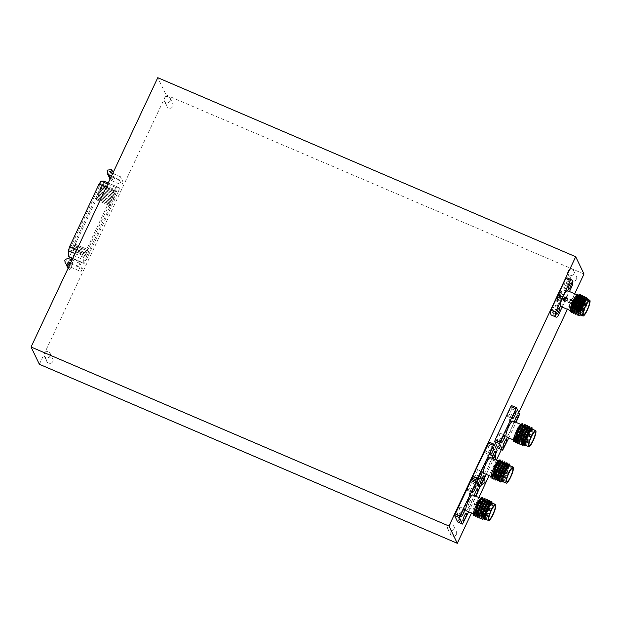 <?xml version="1.0" encoding="UTF-8"?>
<svg xmlns="http://www.w3.org/2000/svg" width="621" height="621" viewBox="0 0 621 621"><rect width="100%" height="100%" fill="white"/><g stroke="black" fill="none" stroke-linecap="round" stroke-linejoin="round"><path stroke-width="0.47" stroke-dasharray="3.1 2.33" d="M581.753 303.987A2.003 0.404 -66.8 0 1 581.209 306.091A2.003 0.404 -66.8 0 1 580.123 307.612A2.003 0.404 -66.8 0 1 580.068 307.558A2.003 0.404 -66.8 0 1 580.612 305.454A2.003 0.404 -66.8 0 1 581.698 303.933A2.003 0.404 -66.8 0 1 581.753 303.987A2.003 0.404 -66.8 0 1 581.209 306.091A2.003 0.404 -66.8 0 1 580.123 307.612A2.003 0.404 -66.8 0 1 580.068 307.558A2.003 0.404 -66.8 0 1 580.612 305.454A2.003 0.404 -66.8 0 1 581.698 303.933A2.003 0.404 -66.8 0 1 581.753 303.987M573.16 300.308A2.003 0.404 -66.8 0 1 572.624 302.411A2.003 0.404 -66.8 0 1 571.537 303.933A2.003 0.404 -66.8 0 1 571.483 303.879A2.003 0.404 -66.8 0 1 572.026 301.775A2.003 0.404 -66.8 0 1 573.113 300.254A2.003 0.404 -66.8 0 1 573.16 300.308A2.003 0.404 113.2 0 0 573.113 300.254A2.003 0.404 113.2 0 0 572.026 301.775A2.003 0.404 113.2 0 0 571.483 303.879A2.003 0.404 113.2 0 0 571.537 303.933A2.003 0.404 113.2 0 0 572.624 302.411A2.003 0.404 113.2 0 0 573.16 300.308M583.779 299.679A6.831 1.374 -66.8 0 1 581.931 306.852A6.831 1.374 -66.8 0 1 578.221 312.053A6.831 1.374 -66.8 0 1 578.042 311.866A6.831 1.374 -66.8 0 1 579.89 304.694A6.831 1.374 -66.8 0 1 583.6 299.493A6.831 1.374 -66.8 0 1 583.779 299.679A6.831 1.374 -66.8 0 1 581.931 306.852A6.831 1.374 -66.8 0 1 578.221 312.053A6.831 1.374 -66.8 0 1 578.042 311.866A6.831 1.374 -66.8 0 1 579.89 304.694A6.831 1.374 -66.8 0 1 583.6 299.493A6.831 1.374 -66.8 0 1 583.779 299.679M575.193 296A6.831 1.374 113.2 0 0 575.015 295.813A6.831 1.374 113.2 0 0 571.297 301.014A6.831 1.374 113.2 0 0 569.457 308.187A6.831 1.374 113.2 0 0 569.628 308.373A6.831 1.374 113.2 0 0 573.346 303.172A6.831 1.374 113.2 0 0 575.193 296A6.831 1.374 113.2 0 0 575.015 295.813A6.831 1.374 113.2 0 0 571.297 301.014A6.831 1.374 113.2 0 0 569.457 308.187A6.831 1.374 113.2 0 0 569.628 308.373A6.831 1.374 113.2 0 0 573.346 303.172A6.831 1.374 113.2 0 0 575.193 296M581.574 304.352L580.286 307.232L581.574 304.352M572.989 300.68L571.7 303.553L572.989 300.68M559.971 295.441L558.652 297.622L559.653 295.285L558.605 297.475L567.19 301.154L567.439 300.626L567.26 301.309L558.675 297.63L559.971 295.441M557.642 300.401A4.293 0.862 -66.8 0 1 558.799 295.899A4.293 0.862 -66.8 0 1 561.128 292.631A4.293 0.862 -66.8 0 1 561.244 292.747A4.293 0.862 -66.8 0 1 560.08 297.257A4.293 0.862 -66.8 0 1 557.751 300.517A4.293 0.862 -66.8 0 1 557.642 300.401A4.293 0.862 113.2 0 0 557.751 300.517A4.293 0.862 113.2 0 0 560.08 297.257A4.293 0.862 113.2 0 0 561.244 292.747A4.293 0.862 113.2 0 0 561.128 292.631A4.293 0.862 113.2 0 0 558.799 295.899A4.293 0.862 113.2 0 0 557.642 300.401M557.355 300.285A4.293 0.862 -66.8 0 1 558.512 295.775A4.293 0.862 -66.8 0 1 560.848 292.507A4.293 0.862 -66.8 0 1 560.957 292.631A4.293 0.862 -66.8 0 1 559.8 297.133A4.293 0.862 -66.8 0 1 557.464 300.401A4.293 0.862 -66.8 0 1 557.355 300.285A4.293 0.862 113.2 0 0 557.464 300.401A4.293 0.862 113.2 0 0 559.8 297.133A4.293 0.862 113.2 0 0 560.957 292.631A4.293 0.862 113.2 0 0 560.848 292.507A4.293 0.862 113.2 0 0 558.512 295.775A4.293 0.862 113.2 0 0 557.355 300.285M577.841 312.293A7.312 1.467 113.2 0 0 578.035 312.495A7.312 1.467 113.2 0 0 582.001 306.929A7.312 1.467 113.2 0 0 583.981 299.252A7.312 1.467 113.2 0 0 583.787 299.05A7.312 1.467 113.2 0 0 579.82 304.616A7.312 1.467 113.2 0 0 577.841 312.293M571.491 303.863A1.987 0.396 -66.8 0 1 572.026 301.783A1.987 0.396 -66.8 0 1 573.105 300.269A1.987 0.396 -66.8 0 1 573.16 300.323A1.987 0.396 -66.8 0 1 572.616 302.411A1.987 0.396 -66.8 0 1 571.537 303.917A1.987 0.396 -66.8 0 1 571.491 303.863M564.854 296.768A1.987 0.396 -66.8 0 1 564.318 298.856A1.987 0.396 -66.8 0 1 563.239 300.362A1.987 0.396 -66.8 0 1 563.185 300.308A1.987 0.396 -66.8 0 1 563.721 298.227A1.987 0.396 -66.8 0 1 564.807 296.714A1.987 0.396 -66.8 0 1 564.854 296.768M564.691 297.117L563.394 299.997L564.691 297.117M587.388 298.755L586.899 302.551L584.314 309.01L579.595 315.615M587.435 299.237A8.585 1.723 -66.8 0 1 587.66 299.469A8.585 1.723 -66.8 0 1 587.691 299.539A8.585 1.723 -66.8 0 1 585.036 309.149A8.585 1.723 113.2 0 1 581.077 314.979L580.845 315.08M580.682 315.01A8.585 1.723 113.2 0 0 581.077 314.979M568.223 298.957L559.653 295.285L559.389 295.806L567.974 299.485L568.223 298.957L559.925 295.402L558.939 297.746L559.995 295.557L568.293 299.112L568.044 299.632L559.459 295.961M559.707 295.433L558.675 297.63L567.19 301.154M567.509 300.781L558.923 297.102M579.952 296.403L579.308 298.926L574.223 309.522C572.391 311.618 571.188 312.091 570.614 310.942M574.223 309.522A9.851 1.979 -66.8 0 1 571.405 312.41M577.763 295.689A8.585 1.723 -66.8 0 1 575.015 304.857A8.585 1.723 -66.8 0 1 570.676 310.725L571.7 310.391L575.333 305.051L578.33 297.234M578.5 296.403L578.593 295.371M577.025 294.967A8.585 1.723 -66.8 0 1 577.421 294.944A8.585 1.723 -66.8 0 1 577.437 294.952M572.523 312.208L575.768 308.086L579.812 299.143L580.488 296.396M574.541 313.069L577.786 308.955L581.83 300.005L582.514 297.257M576.56 313.931L579.812 309.817L583.849 300.875L584.555 297.917M578.578 314.8L581.83 310.686L585.867 301.736L586.581 298.779M578.5 313.985L579.851 313.784L582.49 310.384L586.053 302.613L586.503 298.833L586.868 299.128C588.002 301.201 579.983 317.246 578.656 314.001L578.438 313.178M584.703 298.786L584.586 298.049L584.897 298.515M576.482 313.124L577.833 312.922L580.472 309.522L584.633 299.415M582.684 297.917L582.568 297.187L582.878 297.653M574.464 312.254L575.814 312.053L578.446 308.653L582.521 299.027M580.666 297.055L580.55 296.318M572.446 311.393L573.796 311.191L576.428 307.791L580.503 298.165M578.648 296.186L578.531 295.456L578.834 295.922M570.676 310.725L571.778 310.329L574.409 306.921L578.485 297.296M586.193 299.089L586.698 298.918M586.014 298.996L581.326 310.469L577.072 314.847M583.988 298.134L579.308 309.607L575.054 313.985M581.97 297.265L577.289 308.738L573.036 313.116M578.679 297.381L574.604 307.007L571.033 310.842L570.35 309.041M580.697 298.251L576.622 307.876L573.051 311.703L572.376 310.578M580.643 296.318L580.86 296.784M582.715 299.112L578.648 308.738L575.069 312.573L574.394 311.447M584.827 299.501L580.666 309.6L577.088 313.434L576.42 312.309M559.389 295.806L558.605 297.475M558.853 296.947L567.439 300.626M572.624 301.457L572.042 302.753L572.624 301.457M560.639 306.425A8.585 1.723 113.2 0 0 565.304 299.896A8.585 1.723 113.2 0 0 567.625 290.884A8.585 1.723 113.2 0 0 567.4 290.651M562.152 307.077L569.465 291.536M563.573 287.787A3.811 0.768 113.2 0 0 563.674 287.896A3.811 0.768 113.2 0 0 565.747 284.992A3.811 0.768 113.2 0 0 566.779 280.987A3.811 0.768 113.2 0 0 566.678 280.878A3.811 0.768 113.2 0 0 564.605 283.781A3.811 0.768 113.2 0 0 563.573 287.787M572.57 284.923L567.99 282.966L553.063 314.692A20.183 4.044 -66.8 0 1 551.495 315.126M553.063 314.692L557.642 316.656M567.392 278.022A20.183 4.044 -66.8 0 1 567.99 282.966M552.108 312.169A3.811 0.768 113.2 0 0 552.201 312.27A3.811 0.768 113.2 0 0 554.274 309.367A3.811 0.768 113.2 0 0 555.306 305.361A3.811 0.768 113.2 0 0 555.205 305.26A3.811 0.768 113.2 0 0 553.132 308.163A3.811 0.768 113.2 0 0 552.108 312.169M556.82 301.418A5.566 1.118 113.2 0 0 556.967 301.565A5.566 1.118 113.2 0 0 559.987 297.335A5.566 1.118 113.2 0 0 561.493 291.49A5.566 1.118 113.2 0 0 561.345 291.342A5.566 1.118 113.2 0 0 558.326 295.573A5.566 1.118 113.2 0 0 556.82 301.418M557.107 301.534A5.566 1.118 -66.8 0 1 558.613 295.697A5.566 1.118 -66.8 0 1 561.632 291.466A5.566 1.118 -66.8 0 1 561.772 291.614A5.566 1.118 -66.8 0 1 560.274 297.459A5.566 1.118 -66.8 0 1 557.254 301.69A5.566 1.118 -66.8 0 1 557.107 301.534M491.017 456.419A4.766 0.955 -66.8 0 1 493.431 453.167A4.766 0.955 -66.8 0 1 492.096 458.671A4.766 0.955 -66.8 0 1 489.682 461.931A4.766 0.955 -66.8 0 1 491.017 456.419M480.212 479.381A4.766 0.955 -66.8 0 1 482.633 476.128A4.766 0.955 -66.8 0 1 481.298 481.632A4.766 0.955 -66.8 0 1 478.876 484.892A4.766 0.955 -66.8 0 1 480.212 479.381M469.406 502.342A4.766 0.955 -66.8 0 1 471.828 499.09A4.766 0.955 -66.8 0 1 470.493 504.594A4.766 0.955 -66.8 0 1 468.071 507.854A4.766 0.955 -66.8 0 1 469.406 502.342M574.697 293.78L567.384 309.32M518.814 412.53L501.364 449.612M496.435 460.083L489.123 475.624M478.83 497.506L471.518 513.047M489.107 442.09L492.22 448.548L491.731 450.341L476.121 483.511L475.275 484.551L473.202 480.235M471.502 479.505L474.607 485.964L474.126 487.757L457.669 521.966M511.626 405.622L514.739 412.08L514.25 413.873L497.794 448.083M477.083 507.799L478.38 504.92L477.083 507.799M487.004 508.638L485.715 511.518L487.004 508.638M483.208 516.719A7.468 1.498 113.2 0 0 483.402 516.928A7.468 1.498 113.2 0 0 487.454 511.238A7.468 1.498 113.2 0 0 489.472 503.398A7.468 1.498 113.2 0 0 489.278 503.189A7.468 1.498 113.2 0 0 485.218 508.878A7.468 1.498 113.2 0 0 483.208 516.719M492.344 503.119A8.741 1.754 -66.8 0 1 492.569 503.359A8.741 1.754 -66.8 0 1 492.6 503.429A8.741 1.754 -66.8 0 1 490.512 511.844A8.741 1.754 -66.8 0 1 485.863 519.164A8.741 1.754 -66.8 0 1 485.459 519.187M492.43 503.157A8.756 1.754 -66.8 0 1 492.562 503.336A8.756 1.754 -66.8 0 1 492.593 503.414A8.756 1.754 -66.8 0 1 492.026 507.675L485.102 519.482M483.107 510.408L478.628 508.483L481.446 499.517M481.314 498.384L480.235 499.105M475.135 511.688L475.22 514.677L476.229 514.848M477.161 514.11L480.468 509.181L483.736 500.503M483.604 499.369L482.525 500.091M477.425 512.674L477.51 515.663L479.583 514.956L482.758 510.167L486.026 501.481M485.894 500.347L484.815 501.069M479.715 513.652L479.8 516.641L481.873 515.942L485.048 511.145L488.316 502.467M488.184 501.326L487.105 502.047M482.005 514.638L482.377 517.891L484.163 516.92L487.338 512.131L489.93 506.123L490.59 502.49L489.395 503.033M484.318 515.492L484.38 518.605L486.453 517.898L489.627 513.109L492.026 507.675M480.77 502.195L481.252 499.773M491.568 502.769L491.071 506.612L488.479 512.62L485.304 517.409L483.526 518.38L484.667 518.869M489.278 501.791L488.781 505.634L486.189 511.634L483.014 516.431L481.236 517.402L482.377 517.891M486.988 500.805L486.491 504.648L483.899 510.656L480.724 515.453L478.946 516.416L480.087 516.905M484.698 499.827L484.201 503.67L481.609 509.678L479.567 513.047L477.044 515.461M482.408 498.849L481.912 502.692L479.319 508.692L474.778 515.088M476.128 513.505L474.755 514.483M482.789 499.012L479.117 508.855L476.711 512.876M485.079 499.99L484.349 502.894L479.567 513.047M478.411 514.638L477.068 516.067M487.369 500.968L483.697 510.819L479.358 517.052M489.658 501.954L485.987 511.797L481.648 518.03M491.948 502.932L488.277 512.783L484.093 518.884M473.544 515.554A10.091 2.026 113.2 0 0 477.751 510.384L478.248 509.329M482.354 498.834L481.826 501.108M481.725 501.426L477.751 510.384M491.514 502.754L487.842 512.597L484.225 518.139L482.214 519.272M489.224 501.776L485.552 511.619L481.935 517.161L479.924 518.287M486.934 500.798L482.944 511.246M482.719 511.657L479.645 516.175L477.634 517.309M484.644 499.812L484.116 502.086M484.015 502.412L480.972 509.655L477.355 515.197L475.344 516.323M473.349 513.831L474.04 514.126A8.585 1.723 -66.8 0 1 473.862 513.909A8.585 1.723 -66.8 0 1 476.183 504.896A8.585 1.723 -66.8 0 1 480.848 498.368A8.585 1.723 -66.8 0 1 481.065 498.601A8.585 1.723 -66.8 0 1 481.096 498.671M481.174 499.874A8.585 1.723 -66.8 0 1 478.675 507.784A8.585 1.723 -66.8 0 1 474.786 513.94M466.068 510.71A8.585 1.723 113.2 0 0 470.734 504.182A8.585 1.723 113.2 0 0 473.055 495.17A8.585 1.723 113.2 0 0 472.829 494.937M478.993 489.845L474.126 487.757M474.607 485.964L479.474 488.052M458.515 520.926L463.382 523.014M475.375 496.024A4.293 0.862 -66.8 0 1 474.506 496.684A4.293 0.862 -66.8 0 1 474.397 496.567A4.293 0.862 -66.8 0 1 474.39 495.605M468.653 511.82L475.965 496.28M456.039 514.654A4.293 0.862 113.2 0 0 456.148 514.77A4.293 0.862 113.2 0 0 458.477 511.502A4.293 0.862 113.2 0 0 459.641 507A4.293 0.862 113.2 0 0 459.524 506.883A4.293 0.862 113.2 0 0 457.196 510.144A4.293 0.862 113.2 0 0 456.039 514.654M467.512 490.272A4.293 0.862 113.2 0 0 467.621 490.388A4.293 0.862 113.2 0 0 469.95 487.128A4.293 0.862 113.2 0 0 471.106 482.618A4.293 0.862 113.2 0 0 470.997 482.501A4.293 0.862 113.2 0 0 468.669 485.769A4.293 0.862 113.2 0 0 467.512 490.272M469.53 494.479A4.293 0.862 113.2 0 0 469.647 494.595A4.293 0.862 113.2 0 0 471.976 491.327A4.293 0.862 113.2 0 0 473.132 486.825A4.293 0.862 113.2 0 0 473.023 486.709A4.293 0.862 113.2 0 0 470.695 489.977A4.293 0.862 113.2 0 0 469.53 494.479M458.057 518.861A4.293 0.862 113.2 0 0 458.174 518.977A4.293 0.862 113.2 0 0 460.503 515.709A4.293 0.862 113.2 0 0 461.659 511.207A4.293 0.862 113.2 0 0 461.55 511.083A4.293 0.862 113.2 0 0 459.222 514.351A4.293 0.862 113.2 0 0 458.057 518.861M494.696 470.376L495.985 467.497L494.696 470.376M504.617 471.223L503.32 474.102L504.617 471.223M500.813 479.303A7.468 1.498 113.2 0 0 501.007 479.505A7.468 1.498 113.2 0 0 505.067 473.823A7.468 1.498 113.2 0 0 507.085 465.975A7.468 1.498 113.2 0 0 506.891 465.773A7.468 1.498 113.2 0 0 502.831 471.455A7.468 1.498 113.2 0 0 500.813 479.303M509.95 465.703A8.741 1.754 -66.8 0 1 510.175 465.944A8.741 1.754 -66.8 0 1 510.206 466.014A8.741 1.754 -66.8 0 1 508.118 474.428A8.741 1.754 -66.8 0 1 503.468 481.741A8.741 1.754 -66.8 0 1 503.064 481.772M510.035 465.734A8.756 1.754 -66.8 0 1 510.167 465.921A8.756 1.754 -66.8 0 1 510.198 465.991A8.756 1.754 -66.8 0 1 509.631 470.252L502.715 482.067M496.233 471.06L499.051 462.102M498.919 460.968L497.848 461.69M492.748 474.273L492.833 477.262L494.898 476.555L498.073 471.766L501.341 463.08M501.209 461.946L500.138 462.668M495.038 475.251L495.123 478.24L497.188 477.541L500.363 472.744L503.631 464.066M503.499 462.932L502.428 463.646M497.328 476.237L497.413 479.226L499.478 478.519L502.653 473.73L505.921 465.044M505.789 463.91L504.718 464.632M499.618 477.215L499.99 480.468L501.768 479.505L504.943 474.708L507.536 468.7L508.195 465.075L507.008 465.61M501.931 478.069L501.993 481.182L504.058 480.483L507.233 475.686L509.631 470.252M498.376 464.78L498.857 462.35M509.173 465.354L508.684 469.197L506.092 475.197L502.909 479.994L501.131 480.957L502.28 481.454M506.883 464.368L506.394 468.211L503.802 474.219L500.619 479.008L498.842 479.979L499.99 480.468M504.594 463.39L504.105 467.233L501.512 473.233L498.329 478.03L496.552 479.001L497.7 479.49M502.304 462.412L501.815 466.247L499.222 472.255L497.18 475.632L494.658 478.046M500.014 461.426L499.525 465.269L496.932 471.277L492.383 477.673M493.742 476.082L492.368 477.06M500.394 461.589L496.722 471.44L494.316 475.453M502.684 462.567L501.954 465.478L497.18 475.632M496.024 477.215L494.673 478.651M504.974 463.553L501.302 473.396L496.963 479.629M507.264 464.531L503.592 474.382L499.253 480.615M509.554 465.517L505.882 475.36L501.698 481.461M491.149 478.131A10.091 2.026 113.2 0 0 495.356 472.961L495.853 471.906M499.967 461.411L499.431 463.685M499.331 464.011L495.356 472.961M509.127 465.339L505.455 475.174L501.838 480.724L499.82 481.849M506.837 464.353L503.165 474.196L499.548 479.738L497.53 480.871M504.547 463.375L500.549 473.831M500.324 474.242L497.258 478.76L495.24 479.886M502.257 462.397L501.721 464.663M501.621 464.989L498.585 472.232L494.968 477.774L492.95 478.907M490.955 476.408L491.653 476.711A8.585 1.723 -66.8 0 1 491.475 476.493A8.585 1.723 -66.8 0 1 493.788 467.481A8.585 1.723 -66.8 0 1 498.453 460.953A8.585 1.723 -66.8 0 1 498.679 461.186A8.585 1.723 -66.8 0 1 498.702 461.248M498.787 462.451A8.585 1.723 -66.8 0 1 496 470.966M493.889 474.77A8.585 1.723 -66.8 0 1 492.391 476.517M483.681 473.295A8.585 1.723 113.2 0 0 488.347 466.759A8.585 1.723 113.2 0 0 490.66 457.747A8.585 1.723 113.2 0 0 490.443 457.514M496.598 452.422L491.731 450.341M492.22 448.548L497.087 450.629M478.442 485.909L475.275 484.551M476.121 483.511L480.988 485.591M492.981 458.608A4.293 0.862 -66.8 0 1 492.119 459.261A4.293 0.862 -66.8 0 1 492.003 459.144A4.293 0.862 -66.8 0 1 491.995 458.182M486.259 474.397L493.571 458.857M473.644 477.231A4.293 0.862 113.2 0 0 473.753 477.355A4.293 0.862 113.2 0 0 476.09 474.087A4.293 0.862 113.2 0 0 477.246 469.577A4.293 0.862 113.2 0 0 477.138 469.46A4.293 0.862 113.2 0 0 474.801 472.728A4.293 0.862 113.2 0 0 473.644 477.231M485.117 452.856A4.293 0.862 113.2 0 0 485.226 452.973A4.293 0.862 113.2 0 0 487.563 449.705A4.293 0.862 113.2 0 0 488.719 445.203A4.293 0.862 113.2 0 0 488.611 445.086A4.293 0.862 113.2 0 0 486.274 448.346A4.293 0.862 113.2 0 0 485.117 452.856M487.143 457.056A4.293 0.862 113.2 0 0 487.252 457.18A4.293 0.862 113.2 0 0 489.581 453.912A4.293 0.862 113.2 0 0 490.745 449.402A4.293 0.862 113.2 0 0 490.629 449.286A4.293 0.862 113.2 0 0 488.3 452.554A4.293 0.862 113.2 0 0 487.143 457.056M475.67 481.438A4.293 0.862 113.2 0 0 475.779 481.554A4.293 0.862 113.2 0 0 478.108 478.294A4.293 0.862 113.2 0 0 479.272 473.784A4.293 0.862 113.2 0 0 479.156 473.668A4.293 0.862 113.2 0 0 476.827 476.936A4.293 0.862 113.2 0 0 475.67 481.438M517.215 433.916L518.504 431.036L517.215 433.916M527.136 434.754L525.84 437.634L527.136 434.754M523.332 442.835A7.468 1.498 113.2 0 0 523.526 443.045A7.468 1.498 113.2 0 0 527.586 437.355A7.468 1.498 113.2 0 0 529.604 429.515A7.468 1.498 113.2 0 0 529.41 429.305A7.468 1.498 113.2 0 0 525.35 434.995A7.468 1.498 113.2 0 0 523.332 442.835M532.469 429.235A8.741 1.754 -66.8 0 1 532.702 429.476A8.756 1.754 -66.8 0 1 532.725 429.53A8.756 1.754 -66.8 0 1 532.15 433.792L525.234 445.599M532.554 429.274A8.756 1.754 -66.8 0 1 532.694 429.453A8.741 1.754 -66.8 0 1 532.725 429.546A8.741 1.754 -66.8 0 1 530.644 437.96A8.741 1.754 -66.8 0 1 525.987 445.28A8.741 1.754 -66.8 0 1 525.591 445.304M523.239 436.524L518.76 434.599L521.57 425.633M521.438 424.5L520.367 425.222M515.267 437.805L515.352 440.794L516.361 440.964M517.293 440.227L520.592 435.298L523.86 426.619M523.728 425.486L522.657 426.2M517.557 438.791L517.642 441.779L519.707 441.073L522.882 436.284L526.15 427.597M526.018 426.464L524.947 427.186M519.847 439.769L519.932 442.757L521.997 442.059L525.172 437.262L528.44 428.583M528.308 427.442L527.237 428.164M522.137 440.755L522.509 444.007L524.287 443.037L527.462 438.24L530.055 432.239L530.714 428.606L529.527 429.15M524.45 441.601L524.512 444.721L526.577 444.015L529.752 439.226L532.15 433.792M520.895 428.311L521.376 425.89M531.692 428.886L531.203 432.728L528.611 438.737L525.428 443.526L523.65 444.496L524.799 444.985M529.403 427.908L528.913 431.75L526.321 437.751L523.138 442.548L521.361 443.518L522.509 444.007M527.113 426.922L526.624 430.764L524.031 436.773L520.848 441.562L519.071 442.532L520.219 443.021M524.823 425.944L524.334 429.786L521.741 435.795L519.699 439.163L517.177 441.578M522.533 424.966L522.044 428.8L519.451 434.809L514.902 441.205M516.261 439.621L514.887 440.6M522.913 425.129L519.241 434.972L516.835 438.993M525.203 426.107L524.481 429.01L519.699 439.163M518.543 440.755L517.192 442.183M527.493 427.085L523.821 436.936L519.482 443.169M529.783 428.071L526.111 437.914L521.772 444.147M532.073 429.049L528.401 438.9L524.217 445.001M513.668 441.671A10.091 2.026 113.2 0 0 517.875 436.501L518.38 435.445M522.486 424.95L521.951 427.225M521.85 427.543L517.875 436.501M531.646 428.87L527.974 438.713L524.357 444.256L522.339 445.389M529.356 427.892L525.684 437.727L522.067 443.278L520.049 444.403M527.066 426.914L523.068 437.363M522.843 437.774L519.777 442.292L517.759 443.425M524.776 425.928L521.104 435.771L517.487 441.314L515.469 442.439M514.165 440.235A8.585 1.723 -66.8 0 1 513.994 440.025A8.585 1.723 -66.8 0 1 516.307 431.013A8.585 1.723 -66.8 0 1 520.972 424.485A8.585 1.723 -66.8 0 1 521.198 424.717A8.585 1.723 -66.8 0 1 521.221 424.787M521.306 425.99A8.585 1.723 -66.8 0 1 518.799 433.9A8.585 1.723 -66.8 0 1 514.91 440.056M506.2 436.827A8.585 1.723 113.2 0 0 510.866 430.299A8.585 1.723 113.2 0 0 513.179 421.286A8.585 1.723 113.2 0 0 512.962 421.054M519.117 415.961L514.25 413.873M514.739 412.08L519.606 414.168M498.647 447.042L503.507 449.13M515.508 422.14A4.293 0.862 -66.8 0 1 514.638 422.8A4.293 0.862 -66.8 0 1 514.53 422.684A4.293 0.862 -66.8 0 1 514.514 421.721M508.778 437.937L516.09 422.396M496.163 440.77A4.293 0.862 113.2 0 0 496.272 440.887A4.293 0.862 113.2 0 0 498.609 437.619A4.293 0.862 113.2 0 0 499.765 433.116A4.293 0.862 113.2 0 0 499.657 433A4.293 0.862 113.2 0 0 497.32 436.26A4.293 0.862 113.2 0 0 496.163 440.77M507.636 416.388A4.293 0.862 113.2 0 0 507.745 416.505A4.293 0.862 113.2 0 0 510.082 413.244A4.293 0.862 113.2 0 0 511.238 408.734A4.293 0.862 113.2 0 0 511.13 408.618A4.293 0.862 113.2 0 0 508.793 411.886A4.293 0.862 113.2 0 0 507.636 416.388M509.662 420.596A4.293 0.862 113.2 0 0 509.771 420.712A4.293 0.862 113.2 0 0 512.1 417.444A4.293 0.862 113.2 0 0 513.264 412.942A4.293 0.862 113.2 0 0 513.148 412.825A4.293 0.862 113.2 0 0 510.819 416.086A4.293 0.862 113.2 0 0 509.662 420.596M498.189 444.978A4.293 0.862 113.2 0 0 498.298 445.094A4.293 0.862 113.2 0 0 500.635 441.826A4.293 0.862 113.2 0 0 501.791 437.324A4.293 0.862 113.2 0 0 501.683 437.2A4.293 0.862 113.2 0 0 499.346 440.468A4.293 0.862 113.2 0 0 498.189 444.978M39.364 364.271L166.086 94.966L157.773 77.695M123.137 182.116L121.778 184.996L119.209 179.655L120.567 176.775L123.137 182.116L112.96 177.761L112.246 176.279L113.697 176.9L112.548 174.517L110.918 177.28M82.399 268.683L81.048 271.563L78.471 266.223L79.83 263.343L82.399 268.683L72.222 264.329L71.508 262.846C69.187 262.07 67.41 262.753 66.183 264.888M72.758 258.367L83.641 263.032C83.835 264.049 84.572 263.288 85.861 260.758L118.044 192.355A4.037 0.807 113.2 0 0 119.279 187.798A4.037 0.807 113.2 0 0 119.178 187.689A4.037 0.807 113.2 0 0 119.108 187.674L116.368 187.713L114.388 190.476L84.922 253.096L83.625 257.28L83.812 263.514L72.587 258.724M567.92 271.245A3.26 3.144 154.3 0 1 573.796 271.09A3.26 3.144 154.3 0 1 570.854 275.67A3.26 3.144 154.3 0 1 567.92 271.245M170.185 100.858A3.26 3.144 154.3 0 1 164.317 101.013A3.26 3.144 154.3 0 1 168.617 96.697A3.26 3.144 154.3 0 1 170.185 100.858M50.13 355.988A3.26 3.144 154.3 0 1 44.262 356.144A3.26 3.144 154.3 0 1 48.562 351.828A3.26 3.144 154.3 0 1 50.13 355.988M447.865 526.375A3.26 3.144 154.3 0 1 453.734 526.22A3.26 3.144 154.3 0 1 450.799 530.8A3.26 3.144 154.3 0 1 447.865 526.375M576.451 279.279A3.26 3.144 -25.7 0 0 573.517 274.855A3.26 3.144 -25.7 0 0 570.575 279.434A3.26 3.144 -25.7 0 0 576.451 279.279M172.84 106.377A3.26 3.144 -25.7 0 0 169.913 101.953A3.26 3.144 -25.7 0 0 166.971 106.533A3.26 3.144 -25.7 0 0 172.84 106.377M52.785 361.507A3.26 3.144 -25.7 0 0 49.859 357.083A3.26 3.144 -25.7 0 0 46.917 361.663A3.26 3.144 -25.7 0 0 52.785 361.507M456.388 534.409A3.26 3.144 -25.7 0 0 453.462 529.985A3.26 3.144 -25.7 0 0 450.52 534.565A3.26 3.144 -25.7 0 0 456.388 534.409M166.086 94.966L584.004 274.001M100.726 190.228L101.743 188.07L100.959 188.574L100.726 190.228L100.361 190.073L101.378 187.915L101.743 188.07M99.329 185.159L99.042 186.323L99.329 185.159M101.378 187.915L100.594 188.419L100.361 190.073M99.189 185.477L99.476 184.313L99.189 185.477M115.902 190.135L115.009 192.036L101.192 186.121L100.656 187.247L114.474 193.17L113.309 195.638L99.5 189.723L98.964 190.849L112.781 196.772L111.617 199.24L97.8 193.317L97.342 194.598L111.159 200.521L109.925 202.842L96.108 196.919L95.65 198.2L109.467 204.115L87.903 249.642L74.085 243.719L73.627 245L87.367 250.768L86.203 253.244L72.393 247.321L71.857 248.454L85.675 254.369L84.774 256.279L85.706 258.212L86.606 256.302L72.789 250.387L73.247 249.106L87.134 255.177L88.298 252.708L74.481 246.785L74.947 245.505L88.834 251.575L110.321 205.9L96.434 199.838L96.969 198.704L110.856 204.775L112.013 202.306L98.203 196.383L98.661 195.103L112.548 201.173L113.713 198.704L99.896 192.782L100.354 191.501L114.241 197.571L115.405 195.103L101.588 189.188L102.054 187.907L115.933 193.969L116.833 192.068L115.902 190.135L100.633 183.591L69.505 249.735L70.437 251.668L101.565 185.524L100.633 183.591M97.8 193.317L97.342 194.598M99.5 189.723L99.034 191.004L112.781 196.772M101.192 186.121L100.734 187.402L114.474 193.17M72.393 247.321L71.935 248.602M74.085 243.719L73.627 245M96.108 196.919L95.65 198.2M99.896 192.782L100.354 191.501M98.203 196.383L98.661 195.103M96.511 199.985L96.969 198.704M74.481 246.785L74.947 245.505M72.789 250.387L73.247 249.106M101.588 189.188L102.054 187.907M101.565 185.524L116.833 192.068M102.123 188.054L115.933 193.969M70.437 251.668L85.706 258.212M73.325 249.254L87.134 255.177M75.017 245.66L88.834 251.575M97.039 198.852L110.856 204.775M98.731 195.258L112.548 201.173M100.431 191.656L114.241 197.571M69.505 249.735L84.774 256.279M95.58 198.052L109.389 203.967M73.55 244.853L87.367 250.768M71.857 248.454L85.675 254.369M97.272 194.451L111.081 200.366M101.518 189.032L115.405 195.103M99.826 192.634L113.713 198.704M98.134 196.236L112.013 202.306M96.434 199.838L110.321 205.9M74.411 246.638L88.298 252.708M72.719 250.24L86.606 256.302M96.177 197.067L109.925 202.842M97.877 193.473L111.617 199.24M99.57 189.871L113.309 195.638M101.262 186.269L115.009 192.036M72.463 247.476L86.203 253.244M74.155 243.874L87.903 249.642M115.335 194.955L115.863 193.822M113.635 198.549L114.171 197.424M111.943 202.151L112.479 201.025M110.251 205.753L110.779 204.62M88.229 252.553L88.756 251.427M86.529 256.155L87.064 255.021M109.995 202.989L109.467 204.115M111.687 199.388L111.159 200.521M113.387 195.786L112.851 196.919M115.079 192.184L114.543 193.317M86.28 253.391L85.745 254.525M87.972 249.789L87.437 250.923M85.861 260.758L70.592 254.214C69.304 256.752 68.566 257.513 68.372 256.496M70.592 254.214L102.776 185.811A4.037 0.807 113.2 0 0 104.01 181.262A4.037 0.807 113.2 0 0 103.971 181.192M114.388 190.476L106.331 187.022M76.864 249.642L84.922 253.096M83.625 257.28L75.009 253.585M107.744 184.018L116.368 187.705M68.17 268.117L69.552 270.003L68.318 267.806M66.889 266.37C68.131 264.274 69.909 263.591 72.222 264.321M69.653 258.98L70.359 260.463C68.038 259.687 66.261 260.37 65.034 262.504M70.359 260.463L71.819 261.084L70.181 263.847M68.838 268.528L70.157 265.726L70.864 267.209L69.552 270.003M70.157 265.726L71.609 266.347L72.968 263.467L71.508 262.846M72.968 263.467L71.819 261.084M70.46 263.964L71.609 266.347M71.997 259.989L79.83 263.343M70.864 267.209L81.048 271.563M78.471 266.223L70.639 262.869M108.59 176.015L108.947 174.004L113.565 173.484L112.246 176.279M111.198 177.396L112.347 179.779L110.204 178.778M112.347 179.779L113.697 176.9M108.947 174.004L109.661 175.479L114.272 174.959L113.565 173.484M112.417 171.093L107.798 171.621L107.526 174.152M112.548 174.517L111.097 173.896L111.555 172.917M107.091 170.138L107.798 171.621M111.097 173.896L110.383 172.421M114.272 174.959L112.96 177.761M110.887 179.159L111.601 180.641L109.964 179.306M109.381 178.01L109.661 175.479M111.601 180.641L121.778 184.996M119.209 179.655L111.376 176.302M112.727 173.422L120.567 176.775M102.776 185.811L118.044 192.355M119.108 187.674L108.217 183.009L119.178 187.689M571.537 303.933L580.123 307.612L571.537 303.933M583.6 299.493L583.049 299.252L583.6 299.493M582.087 298.841L581.031 298.39L582.087 298.841M580.068 297.979L579.005 297.521L580.068 297.979M578.05 297.11L576.987 296.659L578.05 297.11M576.319 296.372L575.015 295.813L576.319 296.372M573.113 300.254L564.807 296.714M578.221 312.053L569.628 308.373L578.221 312.053M563.394 299.997L580.286 307.232M564.644 297.079L581.535 304.313M578.035 312.495L583.468 314.824M563.239 300.362L571.537 303.917M578.586 295.169L578.64 295.844M572.748 312.037L573.796 311.191M580.619 296.225L580.666 296.714M574.767 312.899L575.814 312.053M582.645 297.094L582.684 297.575M576.785 313.768L577.833 312.922M584.664 297.956L584.703 298.445M578.803 314.63L579.851 313.784M586.612 297.964L586.721 299.306M572.042 302.753L567.462 300.789M563.674 287.896L568.254 289.852M552.201 312.27L556.781 314.234M583.787 299.05L584.361 299.299M585.347 299.726L589.228 301.387M572.601 301.433L568.021 299.477M566.678 280.878L571.258 282.842M555.205 305.26L559.785 307.224M477.13 507.838L478.527 508.444M483.208 510.446L485.715 511.518M483.402 516.928L489.123 519.373M475.507 514.949L474.366 514.452M477.797 515.927L476.656 515.438M491.669 504.423L491.863 503.437M486.437 515.989L485.87 516.796M489.379 503.437L489.573 502.459M484.147 515.011L483.58 515.818M487.089 502.459L487.283 501.481M481.857 514.033L481.291 514.84M484.799 501.473L484.993 500.495M482.509 500.495L482.703 499.517M456.148 514.77L461.015 516.858M467.621 490.388L472.488 492.476M469.647 494.595L474.506 496.684M458.174 518.977L463.041 521.058M478.24 504.966L476.889 506.014L477.068 507.714M478.38 504.92L479.653 505.463M479.769 505.517L481.943 506.441M482.059 506.495L484.233 507.427M484.349 507.473L486.965 508.599M489.294 503.196L495.007 505.641M459.524 506.883L464.392 508.964M470.997 482.501L475.865 484.59M473.023 486.709L477.891 488.789M461.55 511.083L466.418 513.171M494.735 470.423L496.14 471.021M496.241 471.067L500.72 472.985M500.821 473.023L503.32 474.102M501.007 479.505L506.728 481.958M493.121 477.526L491.972 477.037M495.411 478.512L494.262 478.015M509.274 467L509.468 466.022M504.05 478.574L503.476 479.381M506.984 466.022L507.178 465.036M501.76 477.596L501.186 478.395M504.694 465.036L504.889 464.058M499.47 476.61L498.896 477.417M502.405 464.058L502.599 463.08M500.115 463.08L500.309 462.094M473.753 477.355L478.62 479.435M485.226 452.973L490.093 455.053M487.252 457.18L492.119 459.261M475.779 481.554L480.646 483.643M495.845 467.543L494.502 468.591L494.673 470.291M495.985 467.497L497.258 468.048M497.374 468.094L499.548 469.026M499.664 469.072L501.838 470.004M501.954 470.058L504.57 471.176M506.899 465.773L512.612 468.226M477.138 469.46L482.005 471.549M488.611 445.086L493.47 447.167M490.629 449.286L495.496 451.374M479.156 473.668L484.023 475.756M517.254 433.955L518.659 434.56M523.34 436.563L525.84 437.634M523.526 443.045L529.247 445.49M515.64 441.065L514.491 440.568M517.93 442.043L516.781 441.554M531.801 430.532L531.987 429.553M526.569 442.105L525.995 442.913M529.511 429.553L529.697 428.575M524.279 441.127L523.705 441.935M527.221 428.575L527.408 427.597M521.989 440.149L521.415 440.957M524.931 427.59L525.118 426.611M522.641 426.611L522.828 425.633M496.272 440.887L501.139 442.975M507.745 416.505L512.612 418.593M509.771 420.712L514.638 422.8M498.298 445.094L503.165 447.174M518.372 431.083L517.021 432.131L517.192 433.823M518.504 431.036L519.777 431.579M519.893 431.626L522.067 432.558M522.183 432.612L524.357 433.543M524.473 433.59L527.097 434.716M529.418 429.313L535.131 431.758M514.172 440.242L513.474 439.947M499.657 433L504.524 435.08M511.13 408.618L515.997 410.706M513.148 412.825L518.015 414.906M501.683 437.2L506.542 439.288M573.796 271.09L576.451 276.609M170.185 98.188L172.848 103.707M50.13 353.318L52.793 358.837M453.734 526.22L456.396 531.739M567.92 273.915L570.575 279.434M164.317 101.013L166.971 106.533M44.262 356.144L46.917 361.663M447.865 529.045L450.52 534.565M110.057 178.677L109.319 176.628M108.209 174.819L107.464 172.754M471.828 499.09C477.603 501.178 473.559 510.602 468.071 507.854M482.633 476.128L484.667 477.782M481.143 485.257L478.876 484.892M493.431 453.167L495.473 454.82M495.76 459.796L489.682 461.931"/><path stroke-width="0.93" d="M589.414 301.581A7.312 1.467 -66.8 0 1 587.443 309.258A7.312 1.467 -66.8 0 1 583.468 314.824A7.312 1.467 -66.8 0 1 583.282 314.622A7.312 1.467 -66.8 0 1 585.254 306.945A7.312 1.467 -66.8 0 1 589.228 301.387A7.312 1.467 -66.8 0 1 589.414 301.581M582.746 315.755A8.585 1.723 -66.8 0 1 585.067 306.743A8.585 1.723 -66.8 0 1 589.725 300.215A8.585 1.723 -66.8 0 1 589.95 300.448A8.585 1.723 -66.8 0 1 587.629 309.46A8.585 1.723 -66.8 0 1 582.972 315.996A8.585 1.723 -66.8 0 1 582.746 315.755M589.725 300.215L587.435 299.237A8.585 1.723 -66.8 0 0 583.973 303.32A8.585 1.723 -66.8 0 0 580.612 311.944L586.573 298.786L587.443 298.887M586.193 299.089L586.542 297.63C585.766 296.822 584.159 299.097 581.722 304.445A9.851 1.979 -66.8 0 0 578.772 315.398L580.845 315.08M581.722 304.445C579.983 309.506 579.54 312.899 580.402 314.63A8.585 1.723 113.2 0 0 580.456 314.777A8.585 1.723 113.2 0 0 580.682 315.01L582.972 315.996M571.405 312.41A9.851 1.979 -66.8 0 1 571.304 312.379A9.851 1.979 -66.8 0 1 571.048 312.107A9.851 1.979 -66.8 0 1 571.017 312.029A9.851 1.979 -66.8 0 1 570.986 310.12L571.204 312.177L572.523 312.208M578.33 297.234L578.5 296.403M578.593 295.371L577.965 294.571L573.866 300.952C572.337 304.414 571.374 307.473 570.986 310.12M577.437 294.952A8.585 1.723 -66.8 0 1 577.639 295.177A8.585 1.723 -66.8 0 1 577.763 295.689M570.614 310.942L570.35 309.041A8.585 1.723 -66.8 0 1 573.067 300.805A8.585 1.723 -66.8 0 1 577.025 294.967L577.965 294.571M580.511 296.264L580.488 295.029L579.781 294.571L578.516 295.441M580.488 295.029C579.665 291.614 571.188 310.345 573.222 313.038L574.541 313.069M584.555 297.917L584.524 296.76C583.709 293.345 575.225 312.076 577.266 314.769L576.529 313.652L576.746 309.351L579.634 301.294L582.583 297.172L582.304 295.65L581.652 295.417L580.449 296.24M582.506 295.899C581.683 292.475 573.206 311.206 575.248 313.908L576.56 313.931M584.524 296.76L583.67 296.279L582.156 297.358M577.577 315.064L578.578 314.8M586.542 297.63L585.688 297.141L584.571 298.033M586.674 299.043C586.038 296.155 578.919 311.734 580.402 314.63M584.656 298.181C583.981 295.216 576.637 311.556 578.462 313.923L578.5 313.985M582.63 297.312C581.962 294.354 574.619 310.686 576.435 313.054L576.482 313.124M584.633 299.415L584.703 298.786M580.612 296.45C579.944 293.485 572.601 309.825 574.417 312.192L574.464 312.254M582.521 299.027L582.684 297.917M578.593 295.58C577.926 292.623 570.583 308.955 572.399 311.323L572.446 311.393M580.503 298.165L580.666 297.055M578.485 297.296L578.648 296.186M580.612 311.944C581.458 306.386 586.441 296.931 586.868 299.128M578.772 315.398L578.943 311.09L582.312 301.853L585.223 297.381M586.038 297.397L586.014 298.996M576.529 313.652L576.925 310.228L580.293 300.991L583.204 296.512M584.019 296.535L583.988 298.134M575.551 314.203L574.51 312.79L574.906 309.359L578.275 300.129L581.186 295.65M582.001 295.666L581.97 297.265M573.532 313.333L572.492 311.921L572.888 308.497L576.257 299.26L579.168 294.781M579.975 294.804L579.952 296.403M570.365 309.763L570.35 309.041M578.834 295.922L578.679 297.381M572.492 311.921L572.702 307.62L575.597 299.563L578.112 295.627M580.86 296.784L580.697 298.251M574.51 312.79L574.72 308.49L577.615 300.424L580.138 296.496M582.878 297.653L582.715 299.112M584.897 298.515L584.827 299.501M578.547 314.521L578.764 310.221L581.652 302.155L584.175 298.227M568.153 289.751A3.811 0.768 -66.8 0 1 569.185 285.745A3.811 0.768 -66.8 0 1 571.258 282.842A3.811 0.768 -66.8 0 1 571.359 282.951A3.811 0.768 -66.8 0 1 570.326 286.949A3.811 0.768 -66.8 0 1 568.254 289.852A3.811 0.768 -66.8 0 1 568.153 289.751M556.688 314.133A3.811 0.768 -66.8 0 1 557.712 310.127A3.811 0.768 -66.8 0 1 559.785 307.224A3.811 0.768 -66.8 0 1 559.886 307.325A3.811 0.768 -66.8 0 1 558.853 311.331A3.811 0.768 -66.8 0 1 556.781 314.234A3.811 0.768 -66.8 0 1 556.688 314.133M577.258 294.874L567.4 290.651A8.585 1.723 113.2 0 0 562.735 297.18A8.585 1.723 113.2 0 0 560.421 306.192A8.585 1.723 113.2 0 0 560.639 306.425L570.505 310.655M562.152 307.077L557.642 316.656A20.183 4.044 -66.8 0 1 556.074 317.09A20.183 4.044 -66.8 0 1 555.554 316.539A20.183 4.044 -66.8 0 1 555.469 312.153L550.889 310.19L565.824 278.456L570.404 280.42A20.183 4.044 -66.8 0 1 571.972 279.986A20.183 4.044 -66.8 0 1 572.57 284.923L569.465 291.536M570.404 280.42L555.469 312.153M556.074 317.09L551.495 315.126A20.183 4.044 -66.8 0 1 550.974 314.575A20.183 4.044 -66.8 0 1 550.889 310.19M565.824 278.456A20.183 4.044 -66.8 0 1 567.392 278.022L571.972 279.986M471.518 513.047L457.281 543.305L448.967 526.034L575.69 256.729L584.004 274.001L574.697 293.78M567.384 309.32L518.814 412.53M501.364 449.612L496.435 460.083M489.123 475.624L478.83 497.506M472.651 476.299L489.107 442.09L493.974 444.178L477.518 478.38L472.651 476.299L472.17 478.092L477.037 480.173L477.518 478.38M473.202 480.235L472.17 478.092M468.653 511.82L462.536 524.054L457.669 521.966L454.556 515.508L471.502 479.505L476.369 481.593L459.913 515.803L455.046 513.714M495.178 439.831L510.78 406.67L511.626 405.622L516.493 407.71L500.037 441.919L495.178 439.831L494.689 441.624L499.556 443.712L500.037 441.919M508.778 437.937L502.661 450.171L497.794 448.083L494.689 441.624M495.201 505.851A7.468 1.498 -66.8 0 1 493.183 513.691A7.468 1.498 -66.8 0 1 489.123 519.373A7.468 1.498 -66.8 0 1 488.929 519.172A7.468 1.498 -66.8 0 1 490.947 511.331A7.468 1.498 -66.8 0 1 495.007 505.641A7.468 1.498 -66.8 0 1 495.201 505.851M495.737 504.718A8.741 1.754 -66.8 0 1 493.369 513.893A8.741 1.754 -66.8 0 1 488.626 520.545A8.741 1.754 -66.8 0 1 488.393 520.305A8.741 1.754 -66.8 0 1 490.753 511.13A8.741 1.754 -66.8 0 1 495.504 504.477A8.741 1.754 -66.8 0 1 495.737 504.718M488.626 520.545L485.459 519.187A8.741 1.754 -66.8 0 1 485.234 518.954A8.741 1.754 -66.8 0 1 487.594 509.771A8.741 1.754 -66.8 0 1 492.344 503.119L495.504 504.477M485.63 519.265L484.271 519.319L484.248 515.834L488.409 504.71A10.091 2.026 -66.8 0 1 491.661 501.357A10.091 2.026 -66.8 0 1 491.917 501.636A10.091 2.026 -66.8 0 1 491.956 501.721L491.933 501.659C491.498 499.921 486.88 508.413 485.746 514.63A8.756 1.754 -66.8 0 1 489.201 506.55A8.756 1.754 -66.8 0 1 492.337 503.103A8.756 1.754 -66.8 0 1 492.43 503.157M491.948 502.932L491.956 501.721A10.091 2.026 -66.8 0 1 491.964 501.737L491.933 501.659M481.446 499.517L481.314 498.384M480.235 499.105L477.332 504.555L475.135 511.688M476.229 514.848L477.161 514.11M483.736 500.503L483.604 499.369M482.525 500.091L479.622 505.541L477.425 512.674M486.026 501.481L485.894 500.347M484.815 501.069L481.912 506.519L479.715 513.652M488.316 502.467L488.184 501.326M487.105 502.047L484.201 507.497L482.005 514.638M489.395 503.033L486.491 508.483L484.318 515.492M481.252 499.773L481.182 498.554M480.887 498.197L477.588 502.001L474.165 510.315C473.303 513.148 473.093 514.894 473.544 515.554L474.778 515.088M485.746 514.63L487.632 508.972L490.241 503.934L491.568 502.769L492.337 503.103M484.667 518.869L483.239 518.116L483.324 514.242L485.343 507.986L487.951 502.948L489.278 501.791L490.419 502.28M481.624 517.565L480.949 517.13L481.034 513.257L483.053 507.008L485.661 501.97L486.988 500.805L488.129 501.302M479.334 516.587L478.659 516.152L478.744 512.278L480.763 506.03L483.371 500.992L484.698 499.827L485.839 500.316M477.044 515.461L476.369 515.174L476.454 511.3L478.473 505.044L481.081 500.006L482.408 498.849L483.549 499.338M477.277 512.069L476.128 513.505M474.755 514.483L474.079 514.188L474.165 510.315M477.068 516.067L475.445 516.206C473.326 513.528 481.935 494.246 482.773 497.716L482.789 499.012M475.771 516.509L475.018 516.028L475.034 512.201L477.533 504.392L480.576 498.609L482.144 497.281L482.773 497.716M479.358 517.052L477.735 517.192C475.616 514.506 484.225 495.232 485.063 498.694L485.079 499.99M479.001 513.854L478.411 514.638M478.061 517.495L477.308 517.006L477.324 513.179L479.823 505.378L482.866 499.587L484.434 498.267L485.063 498.694M481.648 518.03L480.025 518.17C477.906 515.484 486.515 496.21 487.353 499.68L487.369 500.968M480.351 518.473L479.598 517.984L479.614 514.165L482.113 506.356L485.156 500.565L486.724 499.245L487.353 499.68M484.093 518.884L482.315 519.148C480.196 516.47 488.805 497.188 489.643 500.658L489.658 501.954M482.641 519.451L481.888 518.97L481.904 515.143L484.403 507.334L487.446 501.551L489.014 500.223L489.643 500.658M482.323 497.468L482.354 498.834M488.409 504.71L489.736 502.529L491.661 501.357M491.537 501.566L491.514 502.754M489.193 500.417L489.224 501.776M486.903 499.431L486.934 500.798M482.944 511.246L482.719 511.657M484.613 498.453L484.644 499.812M478.248 509.329L478.527 508.444M481.096 498.671A8.585 1.723 -66.8 0 1 481.174 499.874M474.786 513.94A8.585 1.723 -66.8 0 1 474.087 514.149A8.585 1.723 -66.8 0 1 474.04 514.118L474.087 514.149M480.522 498.228L472.829 494.937A8.585 1.723 113.2 0 0 468.164 501.465A8.585 1.723 113.2 0 0 465.851 510.478A8.585 1.723 113.2 0 0 466.068 510.71L473.349 513.831M454.556 515.508L459.424 517.596L459.913 515.803M470.656 480.553L475.523 482.633M476.369 481.593L479.474 488.052L475.965 496.28M460.906 516.734A4.293 0.862 -66.8 0 1 462.063 512.232A4.293 0.862 -66.8 0 1 464.392 508.964A4.293 0.862 -66.8 0 1 464.5 509.08A4.293 0.862 -66.8 0 1 463.344 513.59A4.293 0.862 -66.8 0 1 461.015 516.858A4.293 0.862 -66.8 0 1 460.906 516.734M472.371 492.36A4.293 0.862 -66.8 0 1 473.536 487.85A4.293 0.862 -66.8 0 1 475.865 484.59A4.293 0.862 -66.8 0 1 475.973 484.706A4.293 0.862 -66.8 0 1 474.817 489.208A4.293 0.862 -66.8 0 1 472.488 492.476A4.293 0.862 -66.8 0 1 472.371 492.36M474.39 495.605A4.293 0.862 -66.8 0 1 476.012 491.11A4.293 0.862 -66.8 0 1 477.891 488.789A4.293 0.862 -66.8 0 1 477.999 488.913A4.293 0.862 -66.8 0 1 477.386 492.08A4.293 0.862 -66.8 0 1 475.375 496.024M462.924 520.941A4.293 0.862 -66.8 0 1 464.089 516.439A4.293 0.862 -66.8 0 1 466.418 513.171A4.293 0.862 -66.8 0 1 466.526 513.288A4.293 0.862 -66.8 0 1 465.37 517.798A4.293 0.862 -66.8 0 1 463.041 521.058A4.293 0.862 -66.8 0 1 462.924 520.941M459.424 517.596L462.536 524.054M448.967 526.034L31.05 346.999L157.773 77.695L575.69 256.729M512.806 468.428A7.468 1.498 -66.8 0 1 510.788 476.276A7.468 1.498 -66.8 0 1 506.728 481.958A7.468 1.498 -66.8 0 1 506.534 481.756A7.468 1.498 -66.8 0 1 508.552 473.908A7.468 1.498 -66.8 0 1 512.612 468.226A7.468 1.498 -66.8 0 1 512.806 468.428M513.342 467.295A8.741 1.754 -66.8 0 1 510.982 476.478A8.741 1.754 -66.8 0 1 506.231 483.13A8.741 1.754 -66.8 0 1 506.006 482.89A8.741 1.754 -66.8 0 1 508.366 473.707A8.741 1.754 -66.8 0 1 513.117 467.054A8.741 1.754 -66.8 0 1 513.342 467.295M506.231 483.13L503.064 481.772A8.741 1.754 -66.8 0 1 502.839 481.531A8.741 1.754 -66.8 0 1 505.199 472.356A8.741 1.754 -66.8 0 1 509.95 465.703L513.117 467.054M503.235 481.842L501.884 481.896L501.853 478.411L506.022 467.287A10.091 2.026 -66.8 0 1 509.267 463.941A10.091 2.026 -66.8 0 1 509.53 464.213A10.091 2.026 -66.8 0 1 509.562 464.298L509.538 464.244C509.104 462.505 504.485 470.99 503.359 477.207A8.756 1.754 -66.8 0 1 506.806 469.127A8.756 1.754 -66.8 0 1 509.942 465.68A8.756 1.754 -66.8 0 1 510.035 465.734M509.554 465.517L509.562 464.298A10.091 2.026 -66.8 0 1 509.569 464.322L509.538 464.244M499.051 462.102L498.919 460.968M497.848 461.69L494.937 467.139L492.748 474.273M501.341 463.08L501.209 461.946M500.138 462.668L497.227 468.118L495.038 475.251M503.631 464.066L503.499 462.932M502.428 463.646L499.517 469.096L497.328 476.237M505.921 465.044L505.789 463.91M504.718 464.632L501.807 470.081L499.618 477.215M507.008 465.61L504.097 471.06L501.931 478.069M498.857 462.35L498.795 461.131M498.492 460.782L495.193 464.578L491.77 472.899C490.908 475.733 490.706 477.479 491.149 478.131L492.383 477.673M503.359 477.207L505.246 471.549L507.846 466.511L509.173 465.354L509.942 465.68M502.28 481.454L500.844 480.693L500.93 476.819L502.956 470.571L505.556 465.533L506.883 464.368L508.032 464.865M499.237 480.149L498.554 479.715L498.64 475.841L500.666 469.592L503.266 464.547L504.594 463.39L505.742 463.879M496.947 479.164L496.264 478.729L496.35 474.855L498.376 468.607L500.976 463.569L502.304 462.412L503.452 462.901M494.658 478.046L493.974 477.751L494.06 473.877L496.086 467.629L498.686 462.591L500.014 461.426L501.163 461.915M494.89 474.646L493.742 476.082M492.368 477.06L491.685 476.773L491.77 472.899M494.673 478.651L493.058 478.791C490.932 476.105 499.548 456.831 500.386 460.301L500.394 461.589M493.377 479.094L492.632 478.605L492.639 474.778L495.147 466.976L498.189 461.186L499.758 459.866L500.386 460.301M496.963 479.629L495.348 479.769C493.221 477.083 501.838 457.809 502.676 461.279L502.684 462.567M496.606 476.439L496.024 477.215M495.667 480.072L494.921 479.583L494.929 475.764L497.437 467.955L500.479 462.164L502.047 460.844L502.676 461.279M499.253 480.615L497.638 480.747C495.511 478.069 504.128 458.795 504.966 462.257L504.974 463.553M497.957 481.05L497.211 480.569L497.219 476.742L499.726 468.94L502.769 463.15L504.337 461.822L504.966 462.257M501.698 481.461L499.928 481.733C497.801 479.047 506.418 459.773 507.256 463.243L507.264 464.531M500.247 482.036L499.501 481.547L499.509 477.728L502.016 469.918L505.059 464.128L506.627 462.808L507.256 463.243M499.928 460.052L499.967 461.411M506.022 467.287L507.349 465.113L509.267 463.941M509.142 464.143L509.127 465.339M506.798 462.994L506.837 464.353M504.508 462.016L504.547 463.375M500.549 473.831L500.324 474.242M502.218 461.03L502.257 462.397M495.853 471.906L496.233 471.06M498.702 461.248A8.585 1.723 -66.8 0 1 498.787 462.451M496 470.966A8.585 1.723 -66.8 0 1 493.889 474.77M492.391 476.517A8.585 1.723 -66.8 0 1 491.692 476.726A8.585 1.723 -66.8 0 1 491.646 476.703L491.692 476.726M498.135 460.813L490.443 457.514A8.585 1.723 113.2 0 0 485.777 464.05A8.585 1.723 113.2 0 0 483.456 473.055A8.585 1.723 113.2 0 0 483.681 473.295L490.955 476.408M488.261 443.13L493.128 445.218M493.974 444.178L497.087 450.629L493.571 458.857M486.259 474.397L480.988 485.591L480.142 486.631L478.442 485.909M478.512 479.319A4.293 0.862 -66.8 0 1 479.668 474.809A4.293 0.862 -66.8 0 1 482.005 471.549A4.293 0.862 -66.8 0 1 482.113 471.665A4.293 0.862 -66.8 0 1 480.957 476.167A4.293 0.862 -66.8 0 1 478.62 479.435A4.293 0.862 -66.8 0 1 478.512 479.319M489.985 454.937A4.293 0.862 -66.8 0 1 491.141 450.435A4.293 0.862 -66.8 0 1 493.47 447.167A4.293 0.862 -66.8 0 1 493.586 447.283A4.293 0.862 -66.8 0 1 492.422 451.793A4.293 0.862 -66.8 0 1 490.093 455.053A4.293 0.862 -66.8 0 1 489.985 454.937M491.995 458.182A4.293 0.862 -66.8 0 1 493.625 453.687A4.293 0.862 -66.8 0 1 495.496 451.374A4.293 0.862 -66.8 0 1 495.605 451.49A4.293 0.862 -66.8 0 1 494.991 454.665A4.293 0.862 -66.8 0 1 492.981 458.608M480.538 483.526A4.293 0.862 -66.8 0 1 481.694 479.016A4.293 0.862 -66.8 0 1 484.023 475.756A4.293 0.862 -66.8 0 1 484.139 475.872A4.293 0.862 -66.8 0 1 482.975 480.375A4.293 0.862 -66.8 0 1 480.646 483.643A4.293 0.862 -66.8 0 1 480.538 483.526M477.037 480.173L480.142 486.631M535.325 431.968A7.468 1.498 -66.8 0 1 533.307 439.808A7.468 1.498 -66.8 0 1 529.247 445.49A7.468 1.498 -66.8 0 1 529.061 445.288A7.468 1.498 -66.8 0 1 531.071 437.448A7.468 1.498 -66.8 0 1 535.131 431.758A7.468 1.498 -66.8 0 1 535.325 431.968M535.861 430.834A8.741 1.754 -66.8 0 1 533.501 440.01A8.741 1.754 -66.8 0 1 528.75 446.662A8.741 1.754 -66.8 0 1 528.525 446.421A8.741 1.754 -66.8 0 1 530.885 437.246A8.741 1.754 -66.8 0 1 535.636 430.594A8.741 1.754 -66.8 0 1 535.861 430.834M528.75 446.662L525.591 445.304A8.741 1.754 -66.8 0 1 525.358 445.071A8.741 1.754 -66.8 0 1 527.726 435.888A8.741 1.754 -66.8 0 1 532.469 429.235A8.756 1.754 -66.8 0 1 532.554 429.274M525.754 445.381L524.403 445.436L524.38 441.95L528.541 430.827A10.091 2.026 -66.8 0 1 531.786 427.473A10.091 2.026 -66.8 0 1 532.05 427.753A10.091 2.026 -66.8 0 1 532.081 427.83A10.091 2.026 -66.8 0 1 532.088 427.853L532.057 427.776C531.623 426.037 527.004 434.529 525.878 440.739A8.756 1.754 -66.8 0 1 529.325 432.666A8.756 1.754 -66.8 0 1 532.461 429.22L535.636 430.594M532.073 429.049L532.057 427.776M521.57 425.633L521.438 424.5M520.367 425.222L517.456 430.671L515.267 437.805M516.361 440.964L517.293 440.227M523.86 426.619L523.728 425.486M522.657 426.2L519.746 431.657L517.557 438.791M526.15 427.597L526.018 426.464M524.947 427.186L522.036 432.635L519.847 439.769M528.44 428.583L528.308 427.442M527.237 428.164L524.326 433.613L522.137 440.755M529.527 429.15L526.616 434.599L524.45 441.601M521.376 425.89L521.314 424.671M521.011 424.314L517.712 428.117L514.289 436.431C513.435 439.264 513.225 441.011 513.668 441.671L514.902 441.205M525.878 440.739L527.765 435.088L530.365 430.05L531.692 428.886L532.461 429.22M524.799 444.985L523.363 444.232L523.449 440.359L525.475 434.102L528.075 429.064L529.403 427.908L530.551 428.397M521.756 443.681L521.073 443.247L521.159 439.373L523.185 433.124L525.785 428.086L527.113 426.922L528.261 427.419M519.466 442.703L518.783 442.268L518.869 438.395L520.895 432.146L523.495 427.108L524.823 425.944L525.971 426.433M517.177 441.578L516.493 441.29L516.579 437.417L518.605 431.16L521.205 426.122L522.533 424.966L523.682 425.455M517.409 438.185L516.261 439.621M514.887 440.6L514.204 440.305L514.289 436.431M517.192 442.183L515.577 442.323C513.451 439.637 522.067 420.363 522.905 423.832L522.913 425.129M515.904 442.626L515.151 442.136L515.158 438.317L517.666 430.508L520.67 424.772L522.277 423.398L522.905 423.832M519.482 443.169L517.867 443.309C515.74 440.623 524.357 421.348 525.195 424.811L525.203 426.107M519.125 439.971L518.543 440.755M518.193 443.611L517.44 443.122L517.448 439.295L519.956 431.494L522.998 425.703L524.566 424.384L525.195 424.811M521.772 444.147L520.157 444.287C518.03 441.601 526.647 422.327 527.485 425.796L527.493 427.085M520.483 444.589L519.73 444.1L519.738 440.281L522.245 432.472L525.288 426.681L526.856 425.362L527.485 425.796M524.217 445.001L522.447 445.265C520.32 442.587 528.937 423.305 529.775 426.774L529.783 428.071M522.773 445.567L522.02 445.086L522.028 441.259L524.535 433.45L527.578 427.667L529.146 426.34L529.775 426.774M522.447 423.584L522.486 424.95M528.541 430.827L529.868 428.645L531.786 427.473M531.661 427.683L531.646 428.87M529.317 426.534L529.356 427.892M527.027 425.548L527.066 426.914M523.068 437.363L522.843 437.774M524.737 424.57L524.776 425.928M518.38 435.445L518.659 434.56M521.221 424.787A8.585 1.723 -66.8 0 1 521.306 425.99M514.91 440.056A8.585 1.723 -66.8 0 1 514.211 440.266A8.585 1.723 -66.8 0 1 514.165 440.235M520.654 424.345L512.962 421.054A8.585 1.723 113.2 0 0 508.296 427.582A8.585 1.723 113.2 0 0 505.975 436.594A8.585 1.723 113.2 0 0 506.2 436.827L513.474 439.947M510.78 406.67L515.647 408.75M516.493 407.71L519.606 414.168L516.09 422.396M501.031 442.851A4.293 0.862 -66.8 0 1 502.187 438.348A4.293 0.862 -66.8 0 1 504.524 435.08A4.293 0.862 -66.8 0 1 504.632 435.197A4.293 0.862 -66.8 0 1 503.476 439.707A4.293 0.862 -66.8 0 1 501.139 442.975A4.293 0.862 -66.8 0 1 501.031 442.851M512.504 418.476A4.293 0.862 -66.8 0 1 513.66 413.966A4.293 0.862 -66.8 0 1 515.997 410.706A4.293 0.862 -66.8 0 1 516.105 410.823A4.293 0.862 -66.8 0 1 514.949 415.325A4.293 0.862 -66.8 0 1 512.612 418.593A4.293 0.862 -66.8 0 1 512.504 418.476M514.514 421.721A4.293 0.862 -66.8 0 1 516.144 417.227A4.293 0.862 -66.8 0 1 518.015 414.906A4.293 0.862 -66.8 0 1 518.131 415.022A4.293 0.862 -66.8 0 1 517.51 418.197A4.293 0.862 -66.8 0 1 515.508 422.14M503.057 447.058A4.293 0.862 -66.8 0 1 504.213 442.556A4.293 0.862 -66.8 0 1 506.542 439.288A4.293 0.862 -66.8 0 1 506.658 439.404A4.293 0.862 -66.8 0 1 505.494 443.914A4.293 0.862 -66.8 0 1 503.165 447.174A4.293 0.862 -66.8 0 1 503.057 447.058M499.556 443.712L502.661 450.171M31.05 346.999L39.364 364.271L457.281 543.305M72.587 258.724L68.372 256.496L72.758 258.367M75.009 253.585L68.357 250.737L68.372 256.496M68.357 250.737L69.653 246.553L76.864 249.642M106.331 187.022L99.119 183.94L69.653 246.553M99.119 183.94L101.099 181.169L107.744 184.018M103.971 181.192A4.037 0.807 113.2 0 0 103.909 181.146A4.037 0.807 113.2 0 0 103.839 181.138L101.099 181.169M68.318 267.806L66.183 264.888L66.439 264.43M68.17 268.117L66.183 264.888M65.034 262.504L67.689 266.145L65.034 262.504M71.997 259.989L69.653 258.98C67.34 258.243 65.57 258.918 64.32 261.03M70.181 263.847L69.009 263.343L67.689 266.145M70.639 262.869L68.294 261.868L69.009 263.343M68.294 261.868L66.975 264.662M110.204 178.778L108.59 176.015M111.555 172.917L112.417 171.093L111.702 169.618L107.091 170.138L108.38 174.943M110.918 177.28L109.738 176.775L107.526 174.152M112.727 173.422L110.383 172.421L111.702 169.618M109.964 179.306L109.381 178.01M111.376 176.302L108.209 174.819M109.032 175.301L109.738 176.775M103.909 181.146L108.225 183.001L103.839 181.138M583.049 299.252L582.087 298.841L583.049 299.252M581.031 298.39L580.068 297.979L581.031 298.39M579.005 297.521L578.05 297.11L579.005 297.521M576.987 296.659L576.319 296.372L576.987 296.659M587.598 299.306L587.419 298.817M578.586 295.169L578.64 295.844M580.55 295.371L580.666 296.714M582.568 296.233L582.684 297.575M584.594 297.102L584.703 298.445M586.612 297.964L586.721 299.306M584.361 299.299L585.347 299.726M570.567 310.834L571.017 312.029M474.755 514.623L474.366 514.452M477.044 515.601L476.656 515.438M484.248 515.834L484.38 515.158M489.697 502.583L489.123 503.398M481.904 515.143L482.09 514.18M487.407 501.605L486.833 502.412M479.614 514.165L479.8 513.194M485.117 500.619L484.543 501.434M477.324 513.179L477.51 512.216M482.827 499.641L482.253 500.456M475.034 512.201L475.22 511.238M480.538 498.663L479.963 499.47M492.368 477.207L491.972 477.037M494.658 478.186L494.262 478.015M501.853 478.411L501.985 477.743M507.31 465.168L506.736 465.975M499.509 477.728L499.695 476.757M505.02 464.182L504.446 464.997M497.219 476.742L497.405 475.779M502.731 463.204L502.156 464.019M494.929 475.764L495.116 474.793M500.441 462.218L499.866 463.033M492.639 474.778L492.826 473.815M498.151 461.24L497.576 462.055M514.887 440.739L514.491 440.568M517.177 441.717L516.781 441.554M524.38 441.95L524.504 441.275M529.829 428.7L529.255 429.515M522.028 441.259L522.214 440.297M527.539 427.722L526.965 428.529M519.738 440.281L519.924 439.311M525.25 426.736L524.675 427.551M517.448 439.295L517.635 438.333M522.96 425.758L522.385 426.573M515.158 438.317L515.345 437.355M520.67 424.772L520.095 425.587M484.667 477.782L485.063 482.54L481.143 485.257M495.473 454.82L495.76 459.796"/></g></svg>
